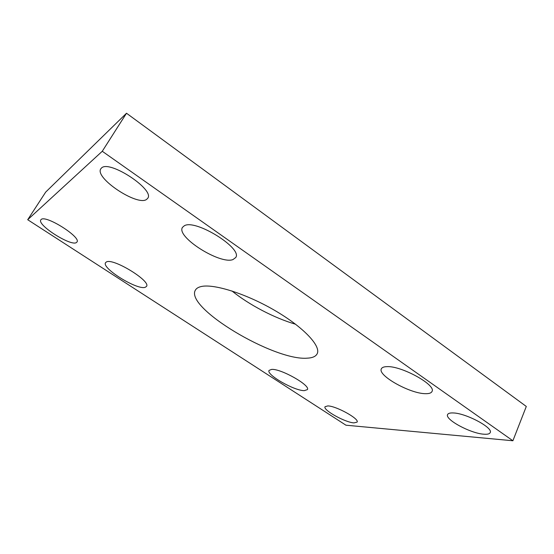 <?xml version="1.0" encoding="UTF-8"?>
<svg xmlns="http://www.w3.org/2000/svg" width="554" height="554" viewBox="0 0 554 554"><rect width="100%" height="100%" fill="white"/><g stroke="black" fill="none" stroke-linecap="round" stroke-linejoin="round"><path stroke-width="0.83" d="M271.64 369.393L269.078 370.397C265.982 374.642 294.285 390.833 304.326 390.639L307.38 389.614C310.815 385.515 280.933 368.549 271.64 369.393M386.761 366.651C383.804 366.748 382.004 367.461 381.367 368.805C377.281 375.37 410.14 393.797 425.583 393.679C429.121 393.756 431.254 393.028 431.988 391.491C436.517 385.023 401.124 365.543 386.761 366.651M184.35 225.741L182.467 227.369C175.847 236.835 220.104 264.77 232.957 259.577L235.679 257.568C243.095 248.573 195.59 218.851 184.35 225.741M106.382 261.973L105.565 262.658C101.25 268.178 137.676 290.587 145.293 287.263L146.485 286.411C151.36 281.238 112.961 257.686 106.382 261.973M231.96 290.975C249.099 304.859 274.403 318.086 295.587 324.235M200.534 286.709C197.986 287.401 196.268 288.551 195.375 290.158C184.69 307.664 274.188 361.056 307.269 358.168C312.456 357.926 315.745 356.478 317.144 353.812C321.334 346.181 303.467 327.04 274.306 310.171C245.221 293.26 212.397 283.219 200.534 286.709M327.836 405.916L325.046 406.712C322.712 409.96 345.031 422.425 353.944 422.889L357.101 422.113C359.643 418.935 336.257 405.978 327.836 405.916M453.269 412.952C450.049 412.799 448.158 413.339 447.597 414.579C444.654 419.426 470.408 433.373 483.781 434.197C487.423 434.495 489.563 433.962 490.2 432.605C493.406 427.785 465.956 413.173 453.269 412.952M101.472 168.042L100.835 168.776C94.132 177.786 137.434 206.476 146.561 199.433L147.717 198.29C155.155 189.828 109.242 159.483 101.472 168.042M41.107 219.543L40.844 219.848C36.703 224.924 71.293 246.793 76.452 242.513L76.937 242.043C81.576 237.306 45.421 214.453 41.107 219.543M27.7 219.723L345.952 425.202L512.893 440.762L102.268 151.27L27.7 219.723L45.698 192.093L126.506 113.238L526.3 406.449L512.893 440.762M102.268 151.27L126.506 113.238"/></g></svg>
